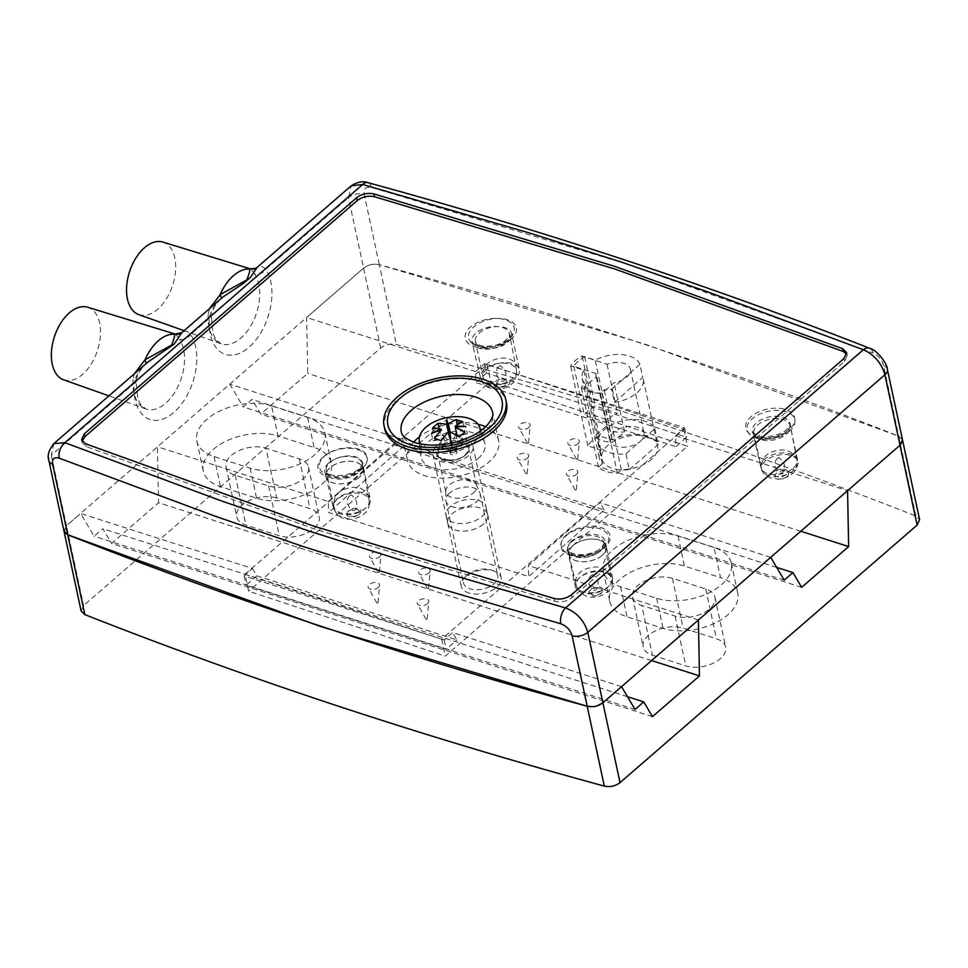 <?xml version="1.0" encoding="UTF-8"?>
<svg xmlns="http://www.w3.org/2000/svg" width="968" height="968" viewBox="0 0 968 968"><rect width="100%" height="100%" fill="white"/><g stroke="black" fill="none" stroke-linecap="round" stroke-linejoin="round"><path stroke-width="0.73" stroke-dasharray="4.84 3.63" d="M572.875 545.662A19.154 10.878 -12.1 0 0 568.966 554.543A19.154 10.878 -12.1 0 0 589.96 561.029A19.154 10.878 -12.1 0 0 606.44 546.509A19.154 10.878 -12.1 0 0 592.9 539.031A19.154 10.878 -12.1 0 0 572.875 545.662M602.399 555.112A19.058 10.817 167.9 0 1 582.7 561.706A19.058 10.817 167.9 0 1 569.075 554.519A19.058 10.817 167.9 0 1 572.959 545.686A19.058 10.817 167.9 0 1 592.864 539.091A19.058 10.817 167.9 0 1 606.331 546.533A19.058 10.817 167.9 0 1 602.399 555.112M651.609 660.563L158.546 502.707L157.457 446.817L229.767 384.139L243.283 406.959L251.982 399.421L260.707 414.135L307.703 373.394L306.626 317.504L363.581 268.136C368.276 264.627 373.515 263.478 379.287 264.675C561.21 314.237 734.361 371.397 898.74 436.157L902.479 439.823L902.539 441.093M652.48 716.635L111.55 543.447L158.546 502.707M800.778 531.25L307.703 373.394M801.649 587.322L260.707 414.135M621.541 686.639L452.601 632.552L444.215 639.957L244.081 575.887L252.466 568.482L80.598 513.464L94.126 536.272L102.826 528.734L111.55 543.447M64.215 531.807L66.465 525.709L80.598 513.464M597.147 705.854L593.747 706.604M639.909 364.258A29.766 16.904 -12.1 0 0 595.199 360.12L582.095 355.921A30.347 17.23 -12.1 0 0 570.684 366.001L583.777 370.187A29.766 16.904 -12.1 0 0 582.204 378.379A29.766 16.904 -12.1 0 0 585.265 383.751L581.308 387.236A30.347 17.23 -12.1 0 0 600.233 393.298L604.201 389.814A29.766 16.904 -12.1 0 0 611.57 389.269L639.909 364.258L642.728 377.411L614.39 402.422L611.57 389.269M475.566 371.591L484.484 363.714L684.63 427.796L675.7 435.673L675.93 446.635L475.796 382.554L475.566 371.591L306.626 317.504M675.7 435.673L847.569 490.691M81.118 610.965L83.587 605.569L380.69 347.996C385.397 344.487 390.636 343.337 396.408 344.535C578.332 394.097 751.483 451.257 915.861 516.017L919.6 519.683M770.697 557.326L599.833 502.622L528.467 565.602L528.697 576.565L328.563 512.495L328.334 501.533L157.457 446.817M698.4 620.004L528.467 565.602M714.082 547.549L678.024 536.006A47.021 26.693 -12.1 0 0 626.623 540.967A47.021 26.693 -12.1 0 0 603.306 571.229A47.021 26.693 -12.1 0 0 620.536 586.741L656.594 598.284A47.021 26.693 -12.1 0 0 707.995 593.311A47.021 26.693 -12.1 0 0 731.312 563.061A47.021 26.693 -12.1 0 0 714.082 547.549L720.531 577.606L684.473 566.062A47.021 26.693 -12.1 0 0 633.072 571.035A47.021 26.693 -12.1 0 0 609.755 601.285A47.021 26.693 -12.1 0 0 626.986 616.798L663.044 628.341A47.021 26.693 -12.1 0 0 714.445 623.38A47.021 26.693 -12.1 0 0 737.761 593.118A47.021 26.693 -12.1 0 0 720.531 577.606M328.334 501.533L399.699 438.552L229.767 384.139M271.56 405.87A47.021 26.693 167.9 0 0 220.159 410.843A47.021 26.693 167.9 0 0 196.843 441.093A47.021 26.693 167.9 0 0 214.073 456.606L250.131 468.149A47.021 26.693 167.9 0 0 301.532 463.176A47.021 26.693 167.9 0 0 324.849 432.926A47.021 26.693 167.9 0 0 307.63 417.414L271.56 405.87L278.01 435.939A47.021 26.693 -12.1 0 0 226.609 440.9A47.021 26.693 -12.1 0 0 203.292 471.162A47.021 26.693 -12.1 0 0 220.522 486.662L256.581 498.217A47.021 26.693 -12.1 0 0 307.981 493.244A47.021 26.693 -12.1 0 0 331.298 462.994A47.021 26.693 -12.1 0 0 314.068 447.482L278.01 435.939M617.354 473.158L621.311 469.661A29.766 16.904 -12.1 0 0 657.538 445.764A29.766 16.904 -12.1 0 0 612.308 439.968L599.216 435.781A30.347 17.23 -12.1 0 0 587.806 445.861L600.898 450.047A29.766 16.904 -12.1 0 0 599.325 458.239A29.766 16.904 -12.1 0 0 602.386 463.599L598.43 467.096A30.347 17.23 -12.1 0 0 617.354 473.158L600.233 393.298M465.765 591.69A20.425 11.604 -12.1 0 0 489.203 591.593A20.425 11.604 -12.1 0 0 501.17 577.654A20.425 11.604 -12.1 0 0 486.65 569.813A20.425 11.604 -12.1 0 0 465.426 576.88A20.425 11.604 -12.1 0 0 461.228 586.209A20.425 11.604 -12.1 0 0 465.765 591.69M652.408 655.203L685.767 665.875A25.095 14.254 -12.1 0 0 713.198 663.225A25.095 14.254 -12.1 0 0 725.649 647.072A25.095 14.254 -12.1 0 0 716.453 638.795L683.093 628.123A25.095 14.254 -12.1 0 0 655.663 630.773A25.095 14.254 -12.1 0 0 643.212 646.914A25.095 14.254 -12.1 0 0 652.408 655.203L641.736 605.411A25.095 14.254 167.9 0 1 632.54 597.123A25.095 14.254 167.9 0 1 644.99 580.981A25.095 14.254 167.9 0 1 672.421 578.319L705.781 589.004A25.095 14.254 167.9 0 1 714.977 597.28A25.095 14.254 167.9 0 1 702.526 613.434A25.095 14.254 167.9 0 1 675.095 616.084L641.736 605.411M276.63 497.988A25.095 14.254 -12.1 0 0 249.199 500.637A25.095 14.254 -12.1 0 0 236.749 516.791A25.095 14.254 -12.1 0 0 245.945 525.067L279.304 535.752A25.095 14.254 -12.1 0 0 306.735 533.09A25.095 14.254 -12.1 0 0 319.186 516.948A25.095 14.254 -12.1 0 0 309.99 508.672L276.63 497.988L265.958 448.196L299.318 458.868A25.095 14.254 167.9 0 1 308.514 467.157A25.095 14.254 167.9 0 1 296.063 483.298A25.095 14.254 167.9 0 1 268.632 485.948L235.272 475.276A25.095 14.254 167.9 0 1 226.076 466.999A25.095 14.254 167.9 0 1 238.527 450.846A25.095 14.254 167.9 0 1 265.958 448.196M627.506 696.706L102.826 528.734M635.056 709.459L94.126 536.272M252.466 568.482L256.798 575.827L456.932 639.909L452.601 632.552M359.152 477.236A18.961 10.769 167.9 0 1 339.562 483.794A18.961 10.769 167.9 0 1 326.01 476.643A18.961 10.769 167.9 0 1 329.87 467.859A18.961 10.769 167.9 0 1 349.678 461.3A18.961 10.769 167.9 0 1 363.073 468.694A18.961 10.769 167.9 0 1 359.152 477.236M450.314 506.421A20.425 11.604 -12.1 0 0 446.115 515.75A20.425 11.604 -12.1 0 0 468.524 522.817A20.425 11.604 -12.1 0 0 486.069 507.184A20.425 11.604 -12.1 0 0 471.549 499.355A20.425 11.604 -12.1 0 0 450.314 506.421M399.699 438.552L404.031 445.897L604.165 509.979L528.697 576.565M404.031 445.897L328.563 512.495M784.225 580.135L243.283 406.959M604.165 509.979L599.833 502.622M256.798 575.827L246.09 585.277L446.224 649.346L456.932 639.909M484.484 363.714L486.505 373.116L686.639 437.185L675.93 446.635M486.505 373.116L475.796 382.554M359.225 477.26A19.058 10.817 167.9 0 1 339.538 483.855A19.058 10.817 167.9 0 1 325.901 476.667A19.058 10.817 167.9 0 1 329.798 467.834A19.058 10.817 167.9 0 1 349.702 461.24A19.058 10.817 167.9 0 1 363.169 468.681A19.058 10.817 167.9 0 1 359.225 477.26M776.663 567.393L251.982 399.421M612.308 439.968L595.199 360.12M599.216 435.781L582.095 355.921M587.806 445.861L570.684 366.001M600.898 450.047L583.777 370.187M598.43 467.096L581.308 387.236M244.081 575.887L246.09 585.277M684.63 427.796L686.639 437.185M444.215 639.957L446.224 649.346M602.386 463.599L585.265 383.751M621.311 469.661L604.201 389.814M614.39 402.422A29.766 16.904 -12.1 0 0 643.236 379.057A29.766 16.904 -12.1 0 0 642.728 377.411M209.463 308.695L208.265 314.334A8.76 2.844 -176.3 0 1 211.278 316.705C211.919 311.079 214.327 305.985 218.49 301.423L221.708 298.083M208.265 314.334A40.124 23.716 108.3 0 0 221.079 343.785L215.864 339.49L213.02 333.549L211.278 316.717A8.76 2.844 -176.3 0 1 211.278 316.717A8.76 2.844 -176.3 0 1 209.245 318.375L190.587 334.553A48.872 28.895 -71.7 0 1 173.78 412.477A48.872 28.895 -71.7 0 1 134.056 383.558A8.76 2.844 3.7 0 0 136.089 381.9A8.76 2.844 3.7 0 0 136.089 381.888A8.76 2.844 3.7 0 0 133.076 379.516L134.274 373.878M221.563 298.241C214.848 304.206 210.746 310.909 209.245 318.375A48.872 28.895 -71.7 0 0 248.957 347.294A48.872 28.895 -71.7 0 0 265.764 269.37C262.473 266.043 259.763 265.244 257.609 266.999L257.064 267.422M184.089 330.681L221.079 343.785A40.124 23.716 108.3 0 0 240.863 338.086A40.124 23.716 108.3 0 0 254.657 274.113A8.76 6.437 -34.4 0 0 265.764 269.37L348.468 197.678L351.178 185.844M255.879 268.245L257.609 266.999M254.657 274.113C251.765 269.733 250.143 268.051 249.792 269.056M138.86 314.661A38.236 22.603 108.3 0 0 157.724 309.216A38.236 22.603 108.3 0 0 175.547 270.943A38.236 22.603 108.3 0 0 162.83 242.061M380.69 347.996L363.581 268.136L66.465 525.709L51.364 455.25A11.677 6.631 -12.1 0 0 48.884 460.635M174.615 334.226C174.954 333.234 176.575 334.928 179.479 339.284A8.76 6.437 -34.4 0 0 190.587 334.553C187.284 331.213 184.561 330.427 182.42 332.181L181.875 332.605M53.845 443.61L51.364 455.25L134.056 383.558C135.568 376.044 139.682 369.34 146.386 363.423L146.434 363.375C141.255 367.271 135.326 378.464 136.089 381.888L137.831 398.731L140.687 404.672L145.89 408.968A40.124 23.716 108.3 0 0 165.673 403.257A40.124 23.716 108.3 0 0 179.479 339.284M182.42 332.181L180.689 333.428M63.682 379.843A38.236 22.603 108.3 0 0 82.534 374.398A38.236 22.603 108.3 0 0 100.357 336.126A38.236 22.603 108.3 0 0 87.652 307.231M596.191 373.648A17.509 9.946 -12.1 0 0 596.106 376.443A17.509 9.946 -12.1 0 0 596.203 376.83L584.127 387.297A29.185 16.565 -12.1 0 0 602.011 393.202L614.087 382.735A17.509 9.946 -12.1 0 0 626.635 377.205A17.509 9.946 -12.1 0 0 630.35 369.111A17.509 9.946 -12.1 0 0 607.033 364.246L584.684 356.865A29.185 16.565 -12.1 0 0 573.83 366.267L596.191 373.648L606.706 422.689A17.509 9.946 -12.1 0 1 617.548 413.288L595.199 405.907A29.185 16.565 -12.1 0 0 584.345 415.308L606.706 422.689M363.581 268.136C368.276 264.639 373.503 263.478 379.287 264.675L364.186 194.217A11.677 6.631 -12.1 0 0 348.468 197.678L363.581 268.136M915.861 516.017L898.74 436.157L645.898 344.451L379.287 264.675L396.408 344.535M887.378 369.377A11.677 6.631 -12.1 0 0 883.627 365.698L898.74 436.157L902.515 440.004M64.033 531.263L66.465 525.709L83.587 605.569M245.001 574.278L441.698 639.207L683.807 429.308L487.122 364.379L245.001 574.278L248.631 591.182L445.316 656.122L687.437 446.224L490.74 381.295L248.631 591.182M596.203 376.83L606.718 425.872L594.642 436.338A29.185 16.565 -12.1 0 0 612.526 442.243L624.59 431.776L614.087 382.735M584.127 387.297L594.642 436.338M602.011 393.202L612.526 442.243M640.368 441.275A17.509 9.946 -12.1 0 0 644.083 433.18A17.509 9.946 -12.1 0 0 624.88 427.13A17.509 9.946 -12.1 0 0 609.84 440.525A17.509 9.946 -12.1 0 0 622.206 447.24A17.509 9.946 -12.1 0 0 640.368 441.275L625.909 453.81A29.185 16.565 167.9 0 1 598.43 442.969A29.185 16.565 167.9 0 1 621.698 421.068A29.185 16.565 167.9 0 1 654.828 428.739L640.368 441.275M606.718 425.872A17.509 9.946 -12.1 0 0 624.59 431.776M607.033 364.246L617.548 413.288M629.297 469.601L658.216 444.53A29.185 16.565 -12.1 0 0 625.074 436.846A29.185 16.565 -12.1 0 0 601.806 458.747A29.185 16.565 -12.1 0 0 629.297 469.601L625.909 453.81M654.828 428.739L658.216 444.53M584.684 356.865L595.199 405.907M573.83 366.267L584.345 415.308M515.46 378.306A18.561 10.539 167.9 0 1 496.209 384.623A18.561 10.539 167.9 0 1 483.105 377.508A18.561 10.539 167.9 0 1 499.04 363.315A18.561 10.539 167.9 0 1 519.393 369.728A18.561 10.539 167.9 0 1 515.46 378.306M366.315 507.607A18.561 10.539 167.9 0 1 347.064 513.911A18.561 10.539 167.9 0 1 333.96 506.796A18.561 10.539 167.9 0 1 349.896 492.603A18.561 10.539 167.9 0 1 370.248 499.016A18.561 10.539 167.9 0 1 366.315 507.607M793.966 470.242A18.561 10.539 167.9 0 1 774.702 476.559A18.561 10.539 167.9 0 1 761.598 469.444A18.561 10.539 167.9 0 1 777.534 455.25A18.561 10.539 167.9 0 1 797.898 461.663A18.561 10.539 167.9 0 1 793.966 470.242M607.71 587.298A18.561 10.539 167.9 0 1 588.459 593.602A18.561 10.539 167.9 0 1 575.355 586.487A18.561 10.539 167.9 0 1 591.291 572.294A18.561 10.539 167.9 0 1 611.643 578.707A18.561 10.539 167.9 0 1 607.71 587.298M359.394 514.044A6.885 3.908 -12.1 0 0 355.171 508.236A6.885 3.908 -12.1 0 0 347.79 514.637A6.885 3.908 -12.1 0 0 359.394 514.044M508.539 384.756A6.885 3.908 -12.1 0 0 504.316 378.936A6.885 3.908 -12.1 0 0 496.935 385.337A6.885 3.908 -12.1 0 0 508.539 384.756M787.032 476.692A6.885 3.908 -12.1 0 0 782.822 470.871A6.885 3.908 -12.1 0 0 775.428 477.272A6.885 3.908 -12.1 0 0 787.032 476.692M600.789 593.735A6.885 3.908 -12.1 0 0 596.566 587.927A6.885 3.908 -12.1 0 0 589.185 594.328A6.885 3.908 -12.1 0 0 600.789 593.735M441.698 639.207L445.316 656.122M483.347 524.148A20.425 11.604 167.9 0 1 462.159 531.105A20.425 11.604 167.9 0 1 447.736 523.264A20.425 11.604 167.9 0 1 465.269 507.643A20.425 11.604 167.9 0 1 487.678 514.71A20.425 11.604 167.9 0 1 483.347 524.148M379.71 556.745A5.832 3.315 -12.1 0 0 380.981 554.628A5.832 3.315 -12.1 0 0 374.543 552.026A5.832 3.315 -12.1 0 0 369.74 557.036A5.832 3.315 -12.1 0 0 374.132 558.73A5.832 3.315 -12.1 0 0 379.71 556.745M428.884 572.983A5.832 3.315 -12.1 0 0 430.155 570.854A5.832 3.315 -12.1 0 0 423.718 568.264A5.832 3.315 -12.1 0 0 418.914 573.262A5.832 3.315 -12.1 0 0 423.306 574.968A5.832 3.315 -12.1 0 0 428.884 572.983M576.589 474.356A5.832 3.315 -12.1 0 0 577.86 472.239A5.832 3.315 -12.1 0 0 571.423 469.649A5.832 3.315 -12.1 0 0 566.619 474.647A5.832 3.315 -12.1 0 0 571.011 476.341A5.832 3.315 -12.1 0 0 576.589 474.356M528.855 427.445A5.832 3.315 -12.1 0 0 530.125 425.327A5.832 3.315 -12.1 0 0 523.688 422.738A5.832 3.315 -12.1 0 0 518.884 427.735A5.832 3.315 -12.1 0 0 523.277 429.429A5.832 3.315 -12.1 0 0 528.855 427.445M578.029 443.683A5.832 3.315 -12.1 0 0 579.3 441.553A5.832 3.315 -12.1 0 0 572.862 438.964A5.832 3.315 -12.1 0 0 568.047 443.973A5.832 3.315 -12.1 0 0 572.451 445.667A5.832 3.315 -12.1 0 0 578.029 443.683M527.415 458.13A5.832 3.315 -12.1 0 0 528.685 456.001A5.832 3.315 -12.1 0 0 522.248 453.411A5.832 3.315 -12.1 0 0 517.444 458.421A5.832 3.315 -12.1 0 0 521.837 460.115A5.832 3.315 -12.1 0 0 527.415 458.13M427.445 603.657A5.832 3.315 -12.1 0 0 428.715 601.539A5.832 3.315 -12.1 0 0 422.278 598.938A5.832 3.315 -12.1 0 0 417.474 603.947A5.832 3.315 -12.1 0 0 421.866 605.641A5.832 3.315 -12.1 0 0 427.445 603.657M378.27 587.431A5.832 3.315 -12.1 0 0 379.541 585.301A5.832 3.315 -12.1 0 0 373.103 582.712A5.832 3.315 -12.1 0 0 368.3 587.709A5.832 3.315 -12.1 0 0 372.692 589.415A5.832 3.315 -12.1 0 0 378.27 587.431M377.883 603.016L376.867 603.04L377.883 603.016M427.057 619.242L426.029 619.278L427.057 619.242M527.028 473.715L525.999 473.739L527.028 473.715M577.642 459.268L576.613 459.292L577.642 459.268M528.467 443.029L527.439 443.066L528.467 443.029M576.202 489.953L575.173 489.977L576.202 489.953M428.497 588.568L427.469 588.592L428.497 588.568M379.323 572.33L378.294 572.366L379.323 572.33M683.807 429.308L687.437 446.224M487.122 364.379L490.74 381.295M465.656 439.436A20.425 11.604 -12.1 0 0 443.247 441.505A20.425 11.604 -12.1 0 0 433.035 454.682A20.425 11.604 -12.1 0 0 447.458 462.522A20.425 11.604 -12.1 0 0 468.645 455.565A20.425 11.604 -12.1 0 0 472.977 446.127A20.425 11.604 -12.1 0 0 465.656 439.436M413.59 442.17A46.694 26.511 -12.1 0 0 407.346 460.187A46.694 26.511 -12.1 0 0 424.081 475.469A46.694 26.511 -12.1 0 0 475.288 470.763A46.694 26.511 -12.1 0 0 498.653 440.621A46.694 26.511 -12.1 0 0 485.573 426.743M477.986 424.226A46.694 26.511 -12.1 0 0 419.483 436.774M384.659 428.691A62.279 35.368 167.9 0 1 397.848 399.893A62.279 35.368 167.9 0 1 462.474 378.718A62.279 35.368 167.9 0 1 506.445 402.591M82.123 441.142L82.171 442.606L86.297 446.647L314.697 529.085L554.858 601.322C561.222 602.653 566.982 601.382 572.149 597.522L844.532 361.391L847.254 355.474L846.697 354.106M367.888 182.637A11.677 6.558 -74.2 0 1 371.47 187.465C365.952 186.413 363.52 188.663 364.186 194.217M883.627 365.698C881.884 359.781 878.351 355.559 873.039 353.042A11.677 7.224 110.8 0 0 869.518 348.238M467.241 574.956A17.509 9.946 -12.1 0 0 463.539 583.051A17.509 9.946 -12.1 0 0 475.893 589.766A17.509 9.946 -12.1 0 0 494.067 583.813A17.509 9.946 -12.1 0 0 497.77 575.718A17.509 9.946 -12.1 0 0 485.416 569.002A17.509 9.946 -12.1 0 0 467.241 574.956M449.66 492.954A17.509 9.946 -12.1 0 0 445.825 499.875A17.509 9.946 -12.1 0 0 445.958 501.049A17.509 9.946 -12.1 0 0 458.312 507.764A17.509 9.946 -12.1 0 0 476.486 501.811A17.509 9.946 -12.1 0 0 480.189 493.704A17.509 9.946 -12.1 0 0 479.825 492.591A17.509 9.946 -12.1 0 0 466.842 486.989A17.509 9.946 -12.1 0 0 449.66 492.954M478.035 458.663A32.682 18.561 -12.1 0 0 484.666 442.473A32.682 18.561 -12.1 0 0 460.95 431.002A32.682 18.561 -12.1 0 0 427.965 442.134A32.682 18.561 -12.1 0 0 420.874 456.146A32.682 18.561 -12.1 0 0 443.199 469.758A32.682 18.561 -12.1 0 0 478.035 458.663M420.245 443.973A31.012 17.605 -12.1 0 0 443.453 453.435A31.012 17.605 -12.1 0 0 473.461 442.884A31.012 17.605 -12.1 0 0 480.249 431.111M473.304 492.894A15.718 8.93 -12.1 0 0 476.631 485.634A15.718 8.93 -12.1 0 0 476.304 484.629A15.718 8.93 -12.1 0 0 464.652 479.596A15.718 8.93 -12.1 0 0 449.225 484.944A15.718 8.93 -12.1 0 0 445.776 491.175A15.718 8.93 -12.1 0 0 445.885 492.216A15.718 8.93 -12.1 0 0 456.993 498.242A15.718 8.93 -12.1 0 0 473.304 492.894M457.017 435.334L455.323 427.287M457.041 435.322L467.338 433.737L465.789 426.501M467.338 433.737L457.235 436.338L456.243 436.011L456.872 435.467M457.065 435.576L457.235 436.338M451.814 441.033L451.995 447.034L450.023 441.396L451.814 441.033L449.878 431.994M451.995 447.034L450.447 439.799M448.087 432.357L450.023 441.396M443.32 439.182L443.09 438.093L444.118 438.492L443.32 439.182L433.035 440.767L431.486 433.531M433.035 440.767L443.138 438.165M449.963 432.031L449.963 433.434M450.12 432.103L450.338 433.107M439.097 428.691L439.883 432.357L442.412 434.789M444.288 436.604L451.669 443.731L446.248 448.426L444.118 438.492M450.205 436.907L451.669 443.731M450.822 440.706L452.951 450.64L458.372 445.945L456.243 436.011M458.372 445.945L466.709 441.202L464.785 432.236M432.539 428.086L434.463 437.052L446.248 448.426M434.463 437.052L439.883 432.357M452.951 450.64L461.288 445.909L466.709 441.202M461.288 445.909L459.364 436.931M462.861 421.866L464.785 430.833L458.396 446.018L452.976 450.725L443.09 449.636L441.166 440.67M455.517 434.717L451.693 443.804L446.272 448.511L436.386 447.422L434.463 438.456M457.259 424.819L458.082 428.618L456.424 432.551M436.386 447.422L443.09 449.636M458.082 428.618L464.785 430.833M451.693 443.804L458.396 446.018M446.272 448.511L452.976 450.725M455.686 451.294A3.497 1.984 167.9 0 1 452.056 452.479A3.497 1.984 167.9 0 1 449.575 451.136A3.497 1.984 167.9 0 1 450.326 449.515A3.497 1.984 167.9 0 1 453.956 448.329A3.497 1.984 167.9 0 1 456.424 449.672A3.497 1.984 167.9 0 1 455.686 451.294M450.798 451.766A3.497 1.984 -12.1 0 0 450.059 453.375A3.497 1.984 -12.1 0 0 452.528 454.718A3.497 1.984 -12.1 0 0 456.17 453.532A3.497 1.984 -12.1 0 0 456.908 451.911A3.497 1.984 -12.1 0 0 454.44 450.568A3.497 1.984 -12.1 0 0 450.798 451.766M580.122 577.182A18.477 10.491 -12.1 0 0 576.359 585.749A18.477 10.491 -12.1 0 0 596.603 592.017A18.477 10.491 -12.1 0 0 612.49 578.005A18.477 10.491 -12.1 0 0 599.434 570.793A18.477 10.491 -12.1 0 0 580.122 577.182M591.121 589.294A6.812 3.872 167.9 0 1 602.616 588.641A6.812 3.872 167.9 0 1 595.405 595.005A6.812 3.872 167.9 0 1 591.121 589.294M509.035 339.393A24.999 14.193 167.9 0 1 466.842 341.801A24.999 14.193 167.9 0 1 493.317 318.448A24.999 14.193 167.9 0 1 509.035 339.393M789.525 429.199A24.999 14.193 167.9 0 1 747.332 431.607A24.999 14.193 167.9 0 1 773.795 408.254A24.999 14.193 167.9 0 1 789.525 429.199M566.365 534.82A24.999 14.193 -12.1 0 0 582.083 555.765A24.999 14.193 -12.1 0 0 608.545 532.412A24.999 14.193 -12.1 0 0 566.365 534.82M323.191 456.969A24.999 14.193 -12.1 0 0 338.921 477.914A24.999 14.193 -12.1 0 0 365.384 454.561A24.999 14.193 -12.1 0 0 323.191 456.969M337.118 499.379A18.271 10.382 -12.1 0 0 333.391 507.849A18.271 10.382 -12.1 0 0 353.405 514.044A18.271 10.382 -12.1 0 0 369.123 500.19A18.271 10.382 -12.1 0 0 356.212 493.063A18.271 10.382 -12.1 0 0 337.118 499.379M348.117 511.503A6.607 3.751 167.9 0 1 359.261 510.862A6.607 3.751 167.9 0 1 352.267 517.033A6.607 3.751 167.9 0 1 348.117 511.503M268.632 485.948L279.304 535.752M299.318 458.868L309.99 508.672M235.272 475.276L245.945 525.067M672.421 578.319L683.093 628.123M705.781 589.004L716.453 638.795M675.095 616.084L685.767 665.875M656.594 598.284L663.044 628.341M678.024 536.006L684.473 566.062M620.536 586.741L626.986 616.798M307.63 417.414L314.068 447.482M250.131 468.149L256.581 498.217M214.073 456.606L220.522 486.662M328.684 463.031A19.154 10.878 -12.1 0 0 324.776 471.912A19.154 10.878 -12.1 0 0 345.77 478.41A19.154 10.878 -12.1 0 0 362.25 463.878A19.154 10.878 -12.1 0 0 348.71 456.4A19.154 10.878 -12.1 0 0 328.684 463.031M571.858 540.882A19.154 10.878 -12.1 0 0 567.95 549.764A19.154 10.878 -12.1 0 0 588.931 556.249A19.154 10.878 -12.1 0 0 605.411 541.729A19.154 10.878 -12.1 0 0 591.871 534.251A19.154 10.878 -12.1 0 0 571.858 540.882M505.514 342.575A19.154 10.878 167.9 0 1 485.718 349.194A19.154 10.878 167.9 0 1 472.009 341.982A19.154 10.878 167.9 0 1 488.441 327.196A19.154 10.878 167.9 0 1 509.483 333.948A19.154 10.878 167.9 0 1 505.514 342.575M484.278 369.425A18.38 10.43 -12.1 0 0 480.527 377.944A18.38 10.43 -12.1 0 0 493.668 384.865A18.38 10.43 -12.1 0 0 512.665 378.512A18.38 10.43 -12.1 0 0 516.464 370.236A18.38 10.43 -12.1 0 0 503.469 363.073A18.38 10.43 -12.1 0 0 484.278 369.425M505.623 384.853A6.703 3.811 167.9 0 1 494.309 385.506A6.703 3.811 167.9 0 1 501.412 379.238A6.703 3.811 167.9 0 1 505.623 384.853M786.004 432.369A19.154 10.878 167.9 0 1 766.208 439A19.154 10.878 167.9 0 1 752.499 431.776A19.154 10.878 167.9 0 1 768.931 416.99A19.154 10.878 167.9 0 1 789.973 423.742A19.154 10.878 167.9 0 1 786.004 432.369M793.143 468.306A18.38 10.43 -12.1 0 0 796.954 460.042A18.38 10.43 -12.1 0 0 783.959 452.867A18.38 10.43 -12.1 0 0 764.768 459.219A18.38 10.43 -12.1 0 0 761.017 467.738A18.38 10.43 -12.1 0 0 774.158 474.671A18.38 10.43 -12.1 0 0 793.143 468.306M786.113 474.659A6.703 3.811 167.9 0 1 774.799 475.3A6.703 3.811 167.9 0 1 781.89 469.032A6.703 3.811 167.9 0 1 786.113 474.659M133.076 379.516A40.124 23.716 108.3 0 0 145.89 408.968L108.912 395.864M362.068 468.403A24.394 13.854 167.9 0 1 320.952 470.496A24.394 13.854 167.9 0 1 347.125 447.797A24.394 13.854 167.9 0 1 362.068 468.403M603.463 548.094A24.394 13.854 167.9 0 1 562.347 550.175A24.394 13.854 167.9 0 1 588.52 527.487A24.394 13.854 167.9 0 1 603.463 548.094M789.707 431.038A24.394 13.854 167.9 0 1 748.603 433.132A24.394 13.854 167.9 0 1 774.763 410.444A24.394 13.854 167.9 0 1 789.707 431.038M511.213 339.102A24.394 13.854 167.9 0 1 470.097 341.196A24.394 13.854 167.9 0 1 496.269 318.508A24.394 13.854 167.9 0 1 511.213 339.102M507.752 342.321A18.561 10.539 -12.1 0 0 511.685 333.742A18.561 10.539 -12.1 0 0 491.32 327.329A18.561 10.539 -12.1 0 0 475.385 341.522A18.561 10.539 -12.1 0 0 488.489 348.637A18.561 10.539 -12.1 0 0 507.752 342.321M358.608 471.622A18.561 10.539 -12.1 0 0 362.54 463.043A18.561 10.539 -12.1 0 0 342.176 456.618A18.561 10.539 -12.1 0 0 326.24 470.823A18.561 10.539 -12.1 0 0 339.344 477.938A18.561 10.539 -12.1 0 0 358.608 471.622M786.246 434.257A18.561 10.539 -12.1 0 0 790.178 425.678A18.561 10.539 -12.1 0 0 769.826 419.265A18.561 10.539 -12.1 0 0 753.89 433.458A18.561 10.539 -12.1 0 0 766.995 440.573A18.561 10.539 -12.1 0 0 786.246 434.257M600.003 551.312A18.561 10.539 -12.1 0 0 603.935 542.721A18.561 10.539 -12.1 0 0 583.571 536.308A18.561 10.539 -12.1 0 0 567.635 550.514A18.561 10.539 -12.1 0 0 580.74 557.629A18.561 10.539 -12.1 0 0 600.003 551.312M498.653 440.621L492.615 412.429A46.694 26.511 167.9 0 1 469.25 442.57A46.694 26.511 167.9 0 1 418.043 447.289A46.694 26.511 167.9 0 1 401.309 432.006L407.346 460.187M85.692 443.828L86.297 446.647M554.253 598.502L554.858 601.322M843.927 358.571L844.532 361.391M571.543 594.703L572.149 597.522M371.47 187.465L628.776 264.591L873.039 353.042M465.935 454.67A16.892 9.595 -12.1 0 0 463.466 441.335A16.892 9.595 -12.1 0 0 440.065 446.139A16.892 9.595 -12.1 0 0 442.545 459.473A16.892 9.595 -12.1 0 0 465.935 454.67M465.245 455.323A15.718 8.93 -12.1 0 0 468.572 448.051A15.718 8.93 -12.1 0 0 457.477 442.025A15.718 8.93 -12.1 0 0 441.166 447.373A15.718 8.93 -12.1 0 0 437.839 454.633A15.718 8.93 -12.1 0 0 448.934 460.671A15.718 8.93 -12.1 0 0 465.245 455.323M568.966 554.543L576.359 585.749C581.792 596.845 590.504 599.979 602.495 595.163C614.172 588.012 612.236 584.43 612.49 578.005L606.44 546.509M326.01 476.643L333.391 507.849C337.287 517.178 344.33 520.832 354.518 518.8C369.014 514.274 370.054 505.659 369.123 500.19L363.073 468.694M308.514 467.157L319.186 516.948M226.076 466.999L236.749 516.791M714.977 597.28L725.649 647.072M632.54 597.123L643.212 646.914M731.312 563.061L737.761 593.118M603.306 571.229L609.755 601.285M324.849 432.926L331.298 462.994M196.843 441.093L203.292 471.162M363.169 468.681L362.25 463.878L360.35 468.258C358.777 470.835 349.521 476.861 336.84 476.837C321.642 474.683 326.664 472.65 324.776 471.912L325.901 476.667M569.075 554.519L567.95 549.764C569.837 550.502 564.804 552.534 580.001 554.688C592.682 554.712 601.939 548.687 603.512 546.109L605.411 541.729L606.331 546.533M472.009 341.982L475.566 345.201C477.817 348.093 497.746 347.778 506.179 339.72C509.519 335.545 510.62 333.621 509.483 333.948L516.464 370.236C516.622 377.242 514.903 381.9 511.334 384.211C507.038 387.841 501.642 389.572 495.156 389.39L488.828 387.793C483.903 385.034 481.132 381.755 480.527 377.944L472.009 341.982M752.499 431.776L756.056 435.007C758.307 437.899 778.224 437.584 786.669 429.526C790.009 425.351 791.11 423.427 789.973 423.742L796.954 460.042C797.112 467.048 795.394 471.706 791.824 474.017C789.21 476.716 784.697 478.458 778.26 479.233L769.136 477.502C764.333 474.756 761.622 471.501 761.017 467.738L752.499 431.776M501.17 577.654L486.069 507.184M461.228 586.209L446.115 515.75M582.204 378.379L599.325 458.239M643.236 379.057L657.538 445.764M596.106 376.443L609.84 440.525M630.35 369.111L644.083 433.18M598.43 442.969L601.806 458.747M511.685 333.742C512.907 333.186 511.818 335.073 508.394 339.393C500.069 347.149 480.987 347.367 478.894 344.668L475.385 341.522L483.105 377.508C482.475 369.631 485.283 364.065 491.502 360.81C505.248 355.123 514.54 358.099 519.393 369.728L511.685 333.742M362.54 463.043C363.762 462.486 362.673 464.362 359.249 468.681C350.924 476.45 331.842 476.655 329.749 473.969L326.24 470.823L333.96 506.796C333.331 498.919 336.138 493.353 342.369 490.111C356.103 484.423 365.408 487.4 370.248 499.016L362.54 463.043M790.178 425.678C791.413 425.121 790.311 427.009 786.899 431.329C778.575 439.085 759.481 439.303 757.387 436.604L753.89 433.458L761.598 469.444C760.981 461.567 763.776 456.001 770.008 452.758C783.753 447.071 793.046 450.035 797.898 461.663L790.178 425.678M603.935 542.721C605.157 542.165 604.068 544.052 600.644 548.372C592.331 556.14 573.237 556.346 571.144 553.648L567.635 550.514L575.355 586.487C574.726 578.61 577.533 573.044 583.764 569.801C597.498 564.114 606.803 567.079 611.643 578.707L603.935 542.721M349.726 495.834C347.911 497.153 347.137 499.815 347.403 503.796C350.041 508.95 352.146 511.177 353.731 510.499C355.413 510.511 356.43 507.631 356.769 501.86C353.405 496.318 351.311 494.14 350.476 495.326L349.726 495.834M498.871 366.533C497.056 367.864 496.269 370.514 496.548 374.507C499.185 379.65 501.291 381.888 502.876 381.198C504.558 381.211 505.574 378.331 505.913 372.559C502.549 367.017 500.444 364.839 499.621 366.025L498.871 366.533M777.377 458.469C775.55 459.8 774.775 462.45 775.041 466.443C777.679 471.585 779.797 473.824 781.37 473.134C783.051 473.158 784.068 470.279 784.419 464.495C781.043 458.953 778.95 456.775 778.115 457.961L777.377 458.469M591.133 575.524C589.306 576.843 588.532 579.505 588.798 583.486C591.436 588.641 593.541 590.867 595.126 590.19C596.808 590.202 597.825 587.322 598.163 581.55C594.8 576.008 592.706 573.83 591.871 575.016L591.133 575.524M378.016 602.798L379.541 585.301M376.867 603.04L368.3 587.709M427.19 619.024L428.715 601.539M426.029 619.278L417.474 603.947M527.161 473.497L528.685 456.001M525.999 473.739L517.444 458.421M577.763 459.05L579.3 441.553M576.613 459.292L568.047 443.973M528.601 442.812L530.125 425.327M527.439 443.066L518.884 427.735M576.323 489.735L577.86 472.239M575.173 489.977L566.619 474.647M428.63 588.35L430.155 570.854M427.469 588.592L418.914 573.262M379.456 572.112L380.981 554.628M378.294 572.366L369.74 557.036M433.035 454.682L447.736 523.264M472.977 446.127L487.678 514.71M82.171 442.606L81.566 439.787M847.254 355.474L846.649 352.654M445.958 501.049L463.539 583.051M480.806 430.712L484.666 442.473M476.631 485.634L468.572 448.051C469.577 448.728 468.512 450.955 465.378 454.73C456.932 463.164 436.459 460.187 437.839 454.633L445.885 492.216M476.304 484.629L479.825 492.591M480.189 493.704L497.77 575.718M445.776 491.175L445.825 499.875M419.567 443.84L420.874 456.146M450.059 453.375L449.575 451.136M456.908 451.911L456.424 449.672"/><path stroke-width="1.45" d="M902.539 441.093L900.01 445.219L847.569 490.691L848.646 546.581L801.649 587.322L792.925 572.596L784.225 580.135L770.697 557.326L698.4 620.004L699.477 675.894L651.609 660.563M699.477 675.894L652.48 716.635L643.756 701.909L635.056 709.459L621.541 686.639L602.907 702.792L597.147 705.854M848.646 546.581L800.778 531.25M593.747 706.604L587.189 706.253C405.265 656.703 232.114 599.543 67.736 534.772L64.215 531.807M620.016 782.652L602.907 702.792L900.01 445.219L902.491 439.835L919.6 519.683L917.132 525.079L620.016 782.652C615.321 786.161 610.082 787.311 604.31 786.113C422.387 736.551 249.236 679.391 84.857 614.632L81.118 610.965L48.884 460.635A11.677 6.631 -12.1 0 0 52.635 464.313C51.921 458.796 54.111 456.751 59.205 458.179A11.677 7.224 -69.2 0 1 64.856 442.679L53.845 443.61L147.814 362.141M643.756 701.909L627.506 696.706M792.925 572.596L776.663 567.393M221.575 298.241L220.159 294.744L209.463 308.695M255.733 268.317C255.262 268.995 253.459 269.164 250.337 268.85L255.733 268.33L257.064 267.422L250.712 277.138L243.827 283.104L223.003 296.958M250.313 268.85L162.83 242.061A38.236 22.603 108.3 0 0 129.664 271.367A38.236 22.603 108.3 0 0 138.86 314.661L184.089 330.681M249.804 269.056L249.671 269.043A40.269 23.801 -71.7 0 0 220.184 294.599L220.159 294.744M134.274 373.878L144.898 359.987L146.386 363.423M174.482 334.214C174.942 335.569 173.986 339.199 171.614 345.092L144.994 359.781A40.269 23.801 -71.7 0 1 174.482 334.214L181.875 332.605L174.131 344.136L147.947 362.02M174.615 334.238L175.765 334.432M180.556 333.5C180 334.19 178.185 334.371 175.148 334.033L87.652 307.231A38.236 22.603 108.3 0 0 54.474 336.549A38.236 22.603 108.3 0 0 63.682 379.843L108.912 395.864M249.671 269.043C250.131 270.387 249.175 274.017 246.792 279.909L220.184 294.611M572.076 635.795A11.677 6.631 -12.1 0 0 587.794 632.334L602.907 702.792C598.212 706.301 592.973 707.451 587.189 706.253L572.076 635.795C570.285 629.914 566.522 625.909 560.762 623.755L394.073 575.258L303.456 546.63L214.993 516.138L59.205 458.179M84.857 614.632L67.736 534.772L320.577 626.49L587.189 706.253L604.31 786.113M52.635 464.313L67.736 534.772L63.985 531.105M485.573 426.743A46.694 26.511 -12.1 0 0 477.986 424.226M419.483 436.774A46.694 26.511 -12.1 0 0 413.59 442.17M397.243 397.074A62.279 35.368 -12.1 0 0 384.054 425.884A62.279 35.368 -12.1 0 0 452.358 447.397A62.279 35.368 -12.1 0 0 505.841 399.772A62.279 35.368 -12.1 0 0 461.869 375.899A62.279 35.368 -12.1 0 0 397.243 397.074M505.841 399.772L506.445 402.591A62.279 35.368 167.9 0 1 452.964 450.217A62.279 35.368 167.9 0 1 384.659 428.691L384.054 425.884M373.95 193.927L614.111 266.164L842.511 348.601L846.649 352.654L843.927 358.571L571.543 594.703C566.377 598.563 560.617 599.833 554.253 598.502L314.092 526.265L85.692 443.828L81.566 439.787L84.289 433.858L356.66 197.726C361.826 193.866 367.598 192.608 373.95 193.927L374.555 196.746C368.203 195.415 362.431 196.686 357.265 200.545L84.894 436.677L82.123 441.142M846.697 354.106L843.116 351.42L614.716 268.983L374.555 196.746M917.132 525.079L884.909 374.761L587.794 632.334C584.236 620.561 576.807 612.441 565.53 607.952L399.034 559.516L308.671 530.96L220.45 500.565L64.856 442.679L362.685 184.477L351.178 185.844C357.47 181.875 363.048 180.81 367.888 182.637A11.677 6.558 -74.2 0 0 362.685 184.477L529.169 232.913L619.532 261.469L707.753 291.876L863.359 349.75L565.53 607.952A11.677 6.558 105.8 0 0 560.762 623.755M902.491 439.835L887.378 369.377A11.677 6.631 -12.1 0 1 884.909 374.761C881.388 362.952 874.213 354.615 863.359 349.75A11.677 7.224 110.8 0 1 869.518 348.238C710.621 285.814 543.411 230.614 367.888 182.637M480.249 431.111A31.012 17.605 -12.1 0 0 479.753 427.505A31.012 17.605 -12.1 0 0 457.247 416.627A31.012 17.605 -12.1 0 0 425.956 427.19A31.012 17.605 -12.1 0 0 419.217 440.488A31.012 17.605 -12.1 0 0 420.245 443.973M457.065 435.576L455.105 426.271A58.346 47.771 -1.8 0 1 465.789 426.501A58.346 47.904 160.7 0 0 455.299 427.287A58.201 33.336 49.1 0 1 464.785 432.236A55.672 32.912 108.3 0 0 462.038 434.45A55.672 32.912 108.3 0 0 459.364 436.931A58.201 33.336 -130.9 0 0 449.878 431.994A58.346 4.937 81.3 0 0 450.447 439.799A58.346 3.436 -104.4 0 0 448.087 432.357A58.201 34.4 108.3 0 0 441.166 440.67A55.672 31.896 -130.9 0 0 434.463 438.456A58.201 34.4 -71.7 0 1 441.384 430.143A58.346 47.771 178.2 0 0 431.486 433.531A58.346 47.904 -19.3 0 1 441.19 429.126A58.201 33.336 -130.9 0 0 432.539 428.086A55.672 32.912 -71.7 0 1 435.225 425.593A55.672 32.912 -71.7 0 1 437.959 423.379A58.201 33.336 49.1 0 1 446.623 424.432A58.346 4.937 -98.7 0 1 446.817 420.245A58.346 3.436 75.6 0 1 448.402 424.057L450.12 432.103M441.19 429.126L441.384 430.143M449.963 433.434L448.559 433.47L446.623 424.432M448.559 433.47L446.817 420.245M448.365 427.469L449.963 432.031M448.402 424.057A58.201 34.4 -71.7 0 1 456.158 419.652A55.672 31.896 49.1 0 1 462.861 421.866A58.201 34.4 108.3 0 0 455.105 426.271M437.959 423.379L439.097 428.691M442.412 434.789L444.288 436.604M449.539 433.797L450.205 436.907M456.424 432.551L455.517 434.717M456.158 419.652L457.259 424.819M401.309 432.006A46.694 26.511 167.9 0 1 441.408 396.299A46.694 26.511 167.9 0 1 492.615 412.429C493.607 414.727 492.167 418.551 488.271 423.875C484.653 428.255 479.196 432.333 471.876 436.12C451.39 445.389 432.248 447.506 414.473 442.473C399.978 436.495 401.914 432.539 401.309 432.006M408.798 444.167A58.358 33.142 -12.1 0 0 501.739 409.936A58.358 33.142 -12.1 0 0 424.311 384.381A58.358 33.142 -12.1 0 0 408.798 444.167M84.289 433.858L84.894 436.677M356.66 197.726L357.265 200.545M842.511 348.601L843.116 351.42M181.875 332.605L223.124 296.849M257.064 267.422L351.166 185.844M53.845 443.61C48.739 450.059 47.081 455.734 48.884 460.635M887.378 369.377C887.668 364.779 877.565 349.956 869.518 348.238M479.753 427.505L480.806 430.712M419.217 440.488L419.567 443.84"/></g></svg>
